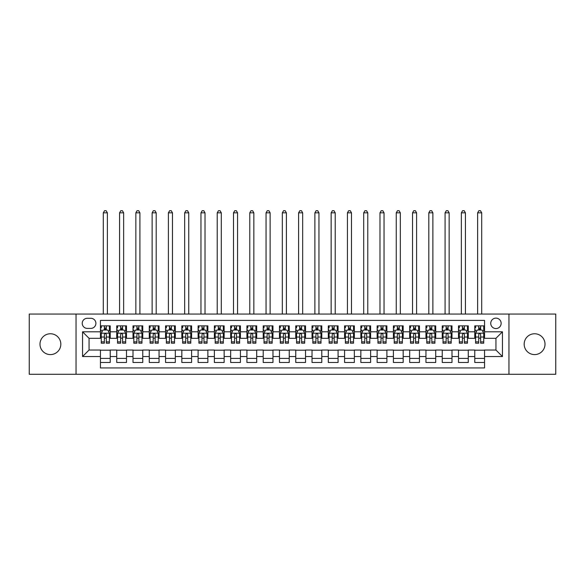 <?xml version="1.0" encoding="UTF-8"?>
<svg xmlns="http://www.w3.org/2000/svg" width="585" height="585" viewBox="0 0 585 585"><rect width="100%" height="100%" fill="white"/><g stroke="black" fill="none" stroke-linecap="round" stroke-linejoin="round"><path stroke-width="0.88" d="M534.595 333.757A10.413 10.413 0 0 0 524.175 344.17A10.413 10.413 0 0 0 534.595 354.59A10.413 10.413 0 0 0 545.008 344.17A10.413 10.413 0 0 0 534.595 333.757M50.405 333.757A10.413 10.413 0 0 0 39.992 344.17A10.413 10.413 0 0 0 50.405 354.59A10.413 10.413 0 0 0 60.825 344.17A10.413 10.413 0 0 0 50.405 333.757M495.941 318.13A5.207 5.207 0 0 0 490.735 323.344A5.207 5.207 0 0 0 495.941 328.551A5.207 5.207 0 0 0 501.148 323.344A5.207 5.207 0 0 0 495.941 318.13M508.957 374.283L555.75 374.283L555.75 314.065L508.957 314.065L508.957 374.283L76.043 374.283L76.043 314.065L29.25 314.065L29.25 374.283L76.043 374.283M484.548 325.867L474.779 325.867L474.779 331.805L468.271 331.805L468.271 338.313L474.779 338.313L474.779 331.805M468.271 331.805L468.271 325.867L458.508 325.867L458.508 331.805L451.993 331.805L451.993 338.313L458.508 338.313L458.508 331.805M451.993 331.805L451.993 325.867L442.231 325.867L442.231 331.805L435.723 331.805L435.723 338.313L442.231 338.313L442.231 331.805M435.723 331.805L435.723 325.867L425.953 325.867L425.953 331.805L419.445 331.805L419.445 338.313L425.953 338.313L425.953 331.805M419.445 331.805L419.445 325.867L409.683 325.867L409.683 331.805L403.167 331.805L403.167 338.313L409.683 338.313L409.683 331.805M403.167 331.805L403.167 325.867L393.405 325.867L393.405 331.805L386.897 331.805L386.897 338.313L393.405 338.313L393.405 331.805M386.897 331.805L386.897 325.867L377.128 325.867L377.128 331.805L370.619 331.805L370.619 338.313L377.128 338.313L377.128 331.805M370.619 331.805L370.619 325.867L360.857 325.867L360.857 331.805L354.342 331.805L354.342 338.313L360.857 338.313L360.857 331.805M354.342 331.805L354.342 325.867L344.58 325.867L344.58 331.805L338.071 331.805L338.071 338.313L344.58 338.313L344.58 331.805M338.071 331.805L338.071 325.867L328.302 325.867L328.302 331.805L321.794 331.805L321.794 338.313L328.302 338.313L328.302 331.805M321.794 331.805L321.794 325.867L312.032 325.867L312.032 331.805L305.524 331.805L305.524 338.313L312.032 338.313L312.032 331.805M305.524 331.805L305.524 325.867L295.754 325.867L295.754 331.805L289.246 331.805L289.246 338.313L295.754 338.313L295.754 331.805M289.246 331.805L289.246 325.867L279.476 325.867L279.476 331.805L272.968 331.805L272.968 338.313L279.476 338.313L279.476 331.805M272.968 331.805L272.968 325.867L263.206 325.867L263.206 331.805L256.698 331.805L256.698 338.313L263.206 338.313L263.206 331.805M256.698 331.805L256.698 325.867L246.928 325.867L246.928 331.805L240.42 331.805L240.42 338.313L246.928 338.313L246.928 331.805M240.42 331.805L240.42 325.867L230.658 325.867L230.658 331.805L224.143 331.805L224.143 338.313L230.658 338.313L230.658 331.805M224.143 331.805L224.143 325.867L214.381 325.867L214.381 331.805L207.872 331.805L207.872 338.313L214.381 338.313L214.381 331.805M207.872 331.805L207.872 325.867L198.103 325.867L198.103 331.805L191.595 331.805L191.595 338.313L198.103 338.313L198.103 331.805M191.595 331.805L191.595 325.867L181.833 325.867L181.833 331.805L175.317 331.805L175.317 338.313L181.833 338.313L181.833 331.805M175.317 331.805L175.317 325.867L165.555 325.867L165.555 331.805L159.047 331.805L159.047 338.313L165.555 338.313L165.555 331.805M159.047 331.805L159.047 325.867L149.277 325.867L149.277 331.805L142.769 331.805L142.769 338.313L149.277 338.313L149.277 331.805M142.769 331.805L142.769 325.867L133.007 325.867L133.007 331.805L126.492 331.805L126.492 338.313L133.007 338.313L133.007 331.805M126.492 331.805L126.492 325.867L116.729 325.867L116.729 338.313L110.221 338.313L110.221 325.867L100.452 325.867M100.452 362.481L110.221 362.481L110.221 350.035L116.729 350.035L116.729 362.481L126.492 362.481L126.492 350.035L133.007 350.035L133.007 356.543L126.492 356.543M133.007 356.543L133.007 362.481L142.769 362.481L142.769 350.035L149.277 350.035L149.277 356.543L142.769 356.543M149.277 356.543L149.277 362.481L159.047 362.481L159.047 350.035L165.555 350.035L165.555 356.543L159.047 356.543M165.555 356.543L165.555 362.481L175.317 362.481L175.317 350.035L181.833 350.035L181.833 356.543L175.317 356.543M181.833 356.543L181.833 362.481L191.595 362.481L191.595 350.035L198.103 350.035L198.103 356.543L191.595 356.543M198.103 356.543L198.103 362.481L207.872 362.481L207.872 350.035L214.381 350.035L214.381 356.543L207.872 356.543M214.381 356.543L214.381 362.481L224.143 362.481L224.143 350.035L230.658 350.035L230.658 356.543L224.143 356.543M230.658 356.543L230.658 362.481L240.42 362.481L240.42 350.035L246.928 350.035L246.928 356.543L240.42 356.543M246.928 356.543L246.928 362.481L256.698 362.481L256.698 350.035L263.206 350.035L263.206 356.543L256.698 356.543M263.206 356.543L263.206 362.481L272.968 362.481L272.968 350.035L279.476 350.035L279.476 356.543L272.968 356.543M279.476 356.543L279.476 362.481L289.246 362.481L289.246 350.035L295.754 350.035L295.754 356.543L289.246 356.543M295.754 356.543L295.754 362.481L305.524 362.481L305.524 350.035L312.032 350.035L312.032 356.543L305.524 356.543M312.032 356.543L312.032 362.481L321.794 362.481L321.794 350.035L328.302 350.035L328.302 356.543L321.794 356.543M328.302 356.543L328.302 362.481L338.071 362.481L338.071 350.035L344.58 350.035L344.58 356.543L338.071 356.543M344.58 356.543L344.58 362.481L354.342 362.481L354.342 350.035L360.857 350.035L360.857 356.543L354.342 356.543M360.857 356.543L360.857 362.481L370.619 362.481L370.619 350.035L377.128 350.035L377.128 356.543L370.619 356.543M377.128 356.543L377.128 362.481L386.897 362.481L386.897 350.035L393.405 350.035L393.405 356.543L386.897 356.543M393.405 356.543L393.405 362.481L403.167 362.481L403.167 350.035L409.683 350.035L409.683 356.543L403.167 356.543M409.683 356.543L409.683 362.481L419.445 362.481L419.445 350.035L425.953 350.035L425.953 356.543L419.445 356.543M425.953 356.543L425.953 362.481L435.723 362.481L435.723 350.035L442.231 350.035L442.231 356.543L435.723 356.543M442.231 356.543L442.231 362.481L451.993 362.481L451.993 350.035L458.508 350.035L458.508 356.543L451.993 356.543M458.508 356.543L458.508 362.481L468.271 362.481L468.271 350.035L474.779 350.035L474.779 356.543L468.271 356.543M87.267 328.39L90.85 328.39A5.046 5.046 0 0 0 95.896 323.344A5.046 5.046 0 0 0 90.85 318.298L87.267 318.298A5.046 5.046 0 0 0 82.229 323.344A5.046 5.046 0 0 0 87.267 328.39M508.957 314.065L76.043 314.065M484.548 331.805L484.548 320.412L100.452 320.412L100.452 338.313L89.059 338.313L89.059 350.035L100.452 350.035L100.452 367.936L484.548 367.936L484.548 350.035L495.941 350.035L495.941 338.313L484.548 338.313L484.548 331.805L502.449 331.805L502.449 356.543L484.548 356.543M100.452 356.543L82.551 356.543L82.551 331.805L100.452 331.805M474.779 356.543L474.779 362.481L484.548 362.481M100.452 329.933L101.271 329.933M104.357 329.933L106.309 329.933M109.402 329.933L110.221 329.933M100.452 338.152L101.271 338.152M104.357 338.152L106.309 338.152M109.402 338.152L110.221 338.152M100.452 350.196L110.221 350.196M100.452 358.415L110.221 358.415M116.729 338.152L117.541 338.152M120.634 338.152L122.587 338.152M125.68 338.152L126.492 338.152M116.729 329.933L117.541 329.933M120.634 329.933L122.587 329.933M125.68 329.933L126.492 329.933M116.729 350.196L126.492 350.196M116.729 358.415L126.492 358.415M133.007 350.196L142.769 350.196M133.007 358.415L142.769 358.415M133.007 329.933L133.819 329.933M136.912 329.933L138.864 329.933M141.958 329.933L142.769 329.933M133.007 338.152L133.819 338.152M136.912 338.152L138.864 338.152M141.958 338.152L142.769 338.152M149.277 350.196L159.047 350.196M149.277 358.415L159.047 358.415M149.277 329.933L150.096 329.933M153.182 329.933L155.135 329.933M158.228 329.933L159.047 329.933M149.277 338.152L150.096 338.152M153.182 338.152L155.135 338.152M158.228 338.152L159.047 338.152M165.555 350.196L175.317 350.196M165.555 358.415L175.317 358.415M165.555 329.933L166.367 329.933M169.46 329.933L171.412 329.933M174.505 329.933L175.317 329.933M165.555 338.152L166.367 338.152M169.46 338.152L171.412 338.152M174.505 338.152L175.317 338.152M181.833 350.196L191.595 350.196M181.833 358.415L191.595 358.415M181.833 329.933L182.644 329.933M185.737 329.933L187.69 329.933M190.783 329.933L191.595 329.933M181.833 338.152L182.644 338.152M185.737 338.152L187.69 338.152M190.783 338.152L191.595 338.152M198.103 350.196L207.872 350.196M198.103 358.415L207.872 358.415M198.103 329.933L198.915 329.933M202.008 329.933L203.96 329.933M207.053 329.933L207.872 329.933M198.103 338.152L198.915 338.152M202.008 338.152L203.96 338.152M207.053 338.152L207.872 338.152M214.381 350.196L224.143 350.196M214.381 358.415L224.143 358.415M214.381 329.933L215.192 329.933M218.285 329.933L220.238 329.933M223.331 329.933L224.143 329.933M214.381 338.152L215.192 338.152M218.285 338.152L220.238 338.152M223.331 338.152L224.143 338.152M230.658 350.196L240.42 350.196M230.658 358.415L240.42 358.415M230.658 329.933L231.47 329.933M234.563 329.933L236.515 329.933M239.609 329.933L240.42 329.933M230.658 338.152L231.47 338.152M234.563 338.152L236.515 338.152M239.609 338.152L240.42 338.152M246.928 350.196L256.698 350.196M246.928 358.415L256.698 358.415M246.928 329.933L247.74 329.933M250.833 329.933L252.786 329.933M255.879 329.933L256.698 329.933M246.928 338.152L247.74 338.152M250.833 338.152L252.786 338.152M255.879 338.152L256.698 338.152M263.206 350.196L272.968 350.196M263.206 358.415L272.968 358.415M263.206 329.933L264.018 329.933M267.111 329.933L269.063 329.933M272.157 329.933L272.968 329.933M263.206 338.152L264.018 338.152M267.111 338.152L269.063 338.152M272.157 338.152L272.968 338.152M279.476 350.196L289.246 350.196M279.476 358.415L289.246 358.415M279.476 329.933L280.295 329.933M283.389 329.933L285.341 329.933M288.434 329.933L289.246 329.933M279.476 338.152L280.295 338.152M283.389 338.152L285.341 338.152M288.434 338.152L289.246 338.152M295.754 350.196L305.524 350.196M295.754 358.415L305.524 358.415M295.754 329.933L296.566 329.933M299.659 329.933L301.611 329.933M304.705 329.933L305.524 329.933M295.754 338.152L296.566 338.152M299.659 338.152L301.611 338.152M304.705 338.152L305.524 338.152M312.032 350.196L321.794 350.196M312.032 358.415L321.794 358.415M312.032 329.933L312.843 329.933M315.937 329.933L317.889 329.933M320.982 329.933L321.794 329.933M312.032 338.152L312.843 338.152M315.937 338.152L317.889 338.152M320.982 338.152L321.794 338.152M328.302 350.196L338.071 350.196M328.302 358.415L338.071 358.415M328.302 329.933L329.121 329.933M332.214 329.933L334.167 329.933M337.26 329.933L338.071 329.933M328.302 338.152L329.121 338.152M332.214 338.152L334.167 338.152M337.26 338.152L338.071 338.152M344.58 350.196L354.342 350.196M344.58 358.415L354.342 358.415M344.58 329.933L345.391 329.933M348.484 329.933L350.437 329.933M353.53 329.933L354.342 329.933M344.58 338.152L345.391 338.152M348.484 338.152L350.437 338.152M353.53 338.152L354.342 338.152M360.857 350.196L370.619 350.196M360.857 358.415L370.619 358.415M360.857 329.933L361.669 329.933M364.762 329.933L366.715 329.933M369.808 329.933L370.619 329.933M360.857 338.152L361.669 338.152M364.762 338.152L366.715 338.152M369.808 338.152L370.619 338.152M377.128 350.196L386.897 350.196M377.128 358.415L386.897 358.415M377.128 329.933L377.947 329.933M381.04 329.933L382.992 329.933M386.085 329.933L386.897 329.933M377.128 338.152L377.947 338.152M381.04 338.152L382.992 338.152M386.085 338.152L386.897 338.152M393.405 350.196L403.167 350.196M393.405 358.415L403.167 358.415M393.405 329.933L394.217 329.933M397.31 329.933L399.262 329.933M402.356 329.933L403.167 329.933M393.405 338.152L394.217 338.152M397.31 338.152L399.262 338.152M402.356 338.152L403.167 338.152M409.683 350.196L419.445 350.196M409.683 358.415L419.445 358.415M409.683 329.933L410.494 329.933M413.588 329.933L415.54 329.933M418.633 329.933L419.445 329.933M409.683 338.152L410.494 338.152M413.588 338.152L415.54 338.152M418.633 338.152L419.445 338.152M425.953 350.196L435.723 350.196M425.953 358.415L435.723 358.415M425.953 329.933L426.772 329.933M429.865 329.933L431.818 329.933M434.904 329.933L435.723 329.933M425.953 338.152L426.772 338.152M429.865 338.152L431.818 338.152M434.904 338.152L435.723 338.152M442.231 350.196L451.993 350.196M442.231 358.415L451.993 358.415M442.231 329.933L443.042 329.933M446.136 329.933L448.088 329.933M451.181 329.933L451.993 329.933M442.231 338.152L443.042 338.152M446.136 338.152L448.088 338.152M451.181 338.152L451.993 338.152M458.508 350.196L468.271 350.196M458.508 358.415L468.271 358.415M458.508 329.933L459.32 329.933M462.413 329.933L464.366 329.933M467.459 329.933L468.271 329.933M458.508 338.152L459.32 338.152M462.413 338.152L464.366 338.152M467.459 338.152L468.271 338.152M474.779 350.196L484.548 350.196M474.779 358.415L484.548 358.415M474.779 329.933L475.598 329.933M478.691 329.933L480.643 329.933M483.729 329.933L484.548 329.933M474.779 338.152L475.598 338.152M478.691 338.152L480.643 338.152M483.729 338.152L484.548 338.152M89.059 338.313L82.551 331.805M89.059 350.035L82.551 356.543M502.449 331.805L495.941 338.313M502.449 356.543L495.941 350.035M106.309 325.867L106.309 330.013L106.309 327.98L104.357 327.98M109.402 341.874L106.309 341.874L106.309 343.198L109.402 343.198L109.402 333.267L107.779 330.013L102.894 330.013L101.271 333.267L101.271 343.198L104.357 343.198L104.357 341.874L101.271 341.874M101.271 327.98L101.271 325.867M108.225 330.913L109.402 330.913L109.402 327.98M109.402 330.913L109.402 325.867M104.357 330.013L104.357 325.867M106.309 341.874L106.309 334.488C105.666 333.238 105.015 333.238 104.357 334.488L104.357 339.98M101.271 337.04L104.357 337.04L104.357 341.874M107.369 314.065L107.369 212.83L103.304 212.83L103.304 314.065M103.304 212.83L104.525 210.717L106.148 210.717L107.369 212.83M122.587 325.867L122.587 330.013L122.587 327.98L120.634 327.98M125.68 341.874L122.587 341.874L122.587 343.198L125.68 343.198L125.68 333.267L124.049 330.013L119.172 330.013L117.541 333.267L117.541 343.198L120.634 343.198L120.634 341.874L117.541 341.874M117.541 327.98L117.541 325.867M124.503 330.913L125.68 330.913L125.68 327.98M125.68 330.913L125.68 325.867M120.634 330.013L120.634 325.867M122.587 341.874L122.587 334.488C121.936 333.238 121.285 333.238 120.634 334.488L120.634 339.98M117.541 337.04L120.634 337.04L120.634 341.874M123.647 314.065L123.647 212.83L119.574 212.83L119.574 314.065M119.574 212.83L120.795 210.717L122.426 210.717L123.647 212.83M138.864 325.867L138.864 330.013L138.864 327.98L136.912 327.98M141.958 341.874L138.864 341.874L138.864 343.198L141.958 343.198L141.958 333.267L140.327 330.013L135.442 330.013L133.819 333.267L133.819 343.198L136.912 343.198L136.912 341.874L133.819 341.874M133.819 327.98L133.819 325.867M140.773 330.913L141.958 330.913L141.958 327.98M141.958 330.913L141.958 325.867M136.912 330.013L136.912 325.867M138.864 341.874L138.864 334.488C138.214 333.238 137.563 333.238 136.912 334.488L136.912 339.98M133.819 337.04L136.912 337.04L136.912 341.874M139.917 314.065L139.917 212.83L135.852 212.83L135.852 314.065M135.852 212.83L137.073 210.717L138.703 210.717L139.917 212.83M155.135 325.867L155.135 330.013L155.135 327.98L153.182 327.98M158.228 341.874L155.135 341.874L155.135 343.198L158.228 343.198L158.228 333.267L156.605 330.013L151.72 330.013L150.096 333.267L150.096 343.198L153.182 343.198L153.182 341.874L150.096 341.874M150.096 327.98L150.096 325.867M157.051 330.913L158.228 330.913L158.228 327.98M158.228 330.913L158.228 325.867M153.182 330.013L153.182 325.867M155.135 341.874L155.135 334.488C154.491 333.238 153.84 333.238 153.182 334.488L153.182 339.98M150.096 337.04L153.182 337.04L153.182 341.874M156.195 314.065L156.195 212.83L152.129 212.83L152.129 314.065M152.129 212.83L153.35 210.717L154.974 210.717L156.195 212.83M171.412 325.867L171.412 330.013L171.412 327.98L169.46 327.98M174.505 341.874L171.412 341.874L171.412 343.198L174.505 343.198L174.505 333.267L172.875 330.013L167.997 330.013L166.367 333.267L166.367 343.198L169.46 343.198L169.46 341.874L166.367 341.874M166.367 327.98L166.367 325.867M173.328 330.913L174.505 330.913L174.505 327.98M174.505 330.913L174.505 325.867M169.46 330.013L169.46 325.867M171.412 341.874L171.412 334.488C170.761 333.238 170.111 333.238 169.46 334.488L169.46 339.98M166.367 337.04L169.46 337.04L169.46 341.874M172.473 314.065L172.473 212.83L168.4 212.83L168.4 314.065M168.4 212.83L169.621 210.717L171.251 210.717L172.473 212.83M187.69 325.867L187.69 330.013L187.69 327.98L185.737 327.98M190.783 341.874L187.69 341.874L187.69 343.198L190.783 343.198L190.783 333.267L189.152 330.013L184.268 330.013L182.644 333.267L182.644 343.198L185.737 343.198L185.737 341.874L182.644 341.874M182.644 327.98L182.644 325.867M189.598 330.913L190.783 330.913L190.783 327.98M190.783 330.913L190.783 325.867M185.737 330.013L185.737 325.867M187.69 341.874L187.69 334.488C187.039 333.238 186.388 333.238 185.737 334.488L185.737 339.98M182.644 337.04L185.737 337.04L185.737 341.874M188.743 314.065L188.743 212.83L184.677 212.83L184.677 314.065M184.677 212.83L185.898 210.717L187.529 210.717L188.743 212.83M203.96 325.867L203.96 330.013L203.96 327.98L202.008 327.98M207.053 341.874L203.96 341.874L203.96 343.198L207.053 343.198L207.053 333.267L205.43 330.013L200.545 330.013L198.915 333.267L198.915 343.198L202.008 343.198L202.008 341.874L198.915 341.874M198.915 327.98L198.915 325.867M205.876 330.913L207.053 330.913L207.053 327.98M207.053 330.913L207.053 325.867M202.008 330.013L202.008 325.867M203.96 341.874L203.96 334.488C203.317 333.238 202.659 333.238 202.008 334.488L202.008 339.98M198.915 337.04L202.008 337.04L202.008 341.874M205.021 314.065L205.021 212.83L200.955 212.83L200.955 314.065M200.955 212.83L202.176 210.717L203.799 210.717L205.021 212.83M220.238 325.867L220.238 330.013L220.238 327.98L218.285 327.98M223.331 341.874L220.238 341.874L220.238 343.198L223.331 343.198L223.331 333.267L221.7 330.013L216.823 330.013L215.192 333.267L215.192 343.198L218.285 343.198L218.285 341.874L215.192 341.874M215.192 327.98L215.192 325.867M222.154 330.913L223.331 330.913L223.331 327.98M223.331 330.913L223.331 325.867M218.285 330.013L218.285 325.867M220.238 341.874L220.238 334.488C219.587 333.238 218.936 333.238 218.285 334.488L218.285 339.98M215.192 337.04L218.285 337.04L218.285 341.874M221.298 314.065L221.298 212.83L217.225 212.83L217.225 314.065M217.225 212.83L218.446 210.717L220.077 210.717L221.298 212.83M236.515 325.867L236.515 330.013L236.515 327.98L234.563 327.98M239.609 341.874L236.515 341.874L236.515 343.198L239.609 343.198L239.609 333.267L237.978 330.013L233.093 330.013L231.47 333.267L231.47 343.198L234.563 343.198L234.563 341.874L231.47 341.874M231.47 327.98L231.47 325.867M238.424 330.913L239.609 330.913L239.609 327.98M239.609 330.913L239.609 325.867M234.563 330.013L234.563 325.867M236.515 341.874L236.515 334.488C235.865 333.238 235.214 333.238 234.563 334.488L234.563 339.98M231.47 337.04L234.563 337.04L234.563 341.874M237.568 314.065L237.568 212.83L233.503 212.83L233.503 314.065M233.503 212.83L234.724 210.717L236.347 210.717L237.568 212.83M252.786 325.867L252.786 330.013L252.786 327.98L250.833 327.98M255.879 341.874L252.786 341.874L252.786 343.198L255.879 343.198L255.879 333.267L254.256 330.013L249.371 330.013L247.74 333.267L247.74 343.198L250.833 343.198L250.833 341.874L247.74 341.874M247.74 327.98L247.74 325.867M254.702 330.913L255.879 330.913L255.879 327.98M255.879 330.913L255.879 325.867M250.833 330.013L250.833 325.867M252.786 341.874L252.786 334.488C252.135 333.238 251.484 333.238 250.833 334.488L250.833 339.98M247.74 337.04L250.833 337.04L250.833 341.874M253.846 314.065L253.846 212.83L249.78 212.83L249.78 314.065M249.78 212.83L251.002 210.717L252.625 210.717L253.846 212.83M269.063 325.867L269.063 330.013L269.063 327.98L267.111 327.98M272.157 341.874L269.063 341.874L269.063 343.198L272.157 343.198L272.157 333.267L270.526 330.013L265.648 330.013L264.018 333.267L264.018 343.198L267.111 343.198L267.111 341.874L264.018 341.874M264.018 327.98L264.018 325.867M270.979 330.913L272.157 330.913L272.157 327.98M272.157 330.913L272.157 325.867M267.111 330.013L267.111 325.867M269.063 341.874L269.063 334.488C268.413 333.238 267.762 333.238 267.111 334.488L267.111 339.98M264.018 337.04L267.111 337.04L267.111 341.874M270.124 314.065L270.124 212.83L266.051 212.83L266.051 314.065M266.051 212.83L267.272 210.717L268.903 210.717L270.124 212.83M285.341 325.867L285.341 330.013L285.341 327.98L283.389 327.98M288.434 341.874L285.341 341.874L285.341 343.198L288.434 343.198L288.434 333.267L286.804 330.013L281.919 330.013L280.295 333.267L280.295 343.198L283.389 343.198L283.389 341.874L280.295 341.874M280.295 327.98L280.295 325.867M287.25 330.913L288.434 330.913L288.434 327.98M288.434 330.913L288.434 325.867M283.389 330.013L283.389 325.867M285.341 341.874L285.341 334.488C284.69 333.238 284.039 333.238 283.389 334.488L283.389 339.98M280.295 337.04L283.389 337.04L283.389 341.874M286.394 314.065L286.394 212.83L282.328 212.83L282.328 314.065M282.328 212.83L283.549 210.717L285.173 210.717L286.394 212.83M301.611 325.867L301.611 330.013L301.611 327.98L299.659 327.98M304.705 341.874L301.611 341.874L301.611 343.198L304.705 343.198L304.705 333.267L303.081 330.013L298.196 330.013L296.566 333.267L296.566 343.198L299.659 343.198L299.659 341.874L296.566 341.874M296.566 327.98L296.566 325.867M303.527 330.913L304.705 330.913L304.705 327.98M304.705 330.913L304.705 325.867M299.659 330.013L299.659 325.867M301.611 341.874L301.611 334.488C300.961 333.238 300.31 333.238 299.659 334.488L299.659 339.98M296.566 337.04L299.659 337.04L299.659 341.874M302.672 314.065L302.672 212.83L298.606 212.83L298.606 314.065M298.606 212.83L299.827 210.717L301.45 210.717L302.672 212.83M317.889 325.867L317.889 330.013L317.889 327.98L315.937 327.98M320.982 341.874L317.889 341.874L317.889 343.198L320.982 343.198L320.982 333.267L319.351 330.013L314.474 330.013L312.843 333.267L312.843 343.198L315.937 343.198L315.937 341.874L312.843 341.874M312.843 327.98L312.843 325.867M319.805 330.913L320.982 330.913L320.982 327.98M320.982 330.913L320.982 325.867M315.937 330.013L315.937 325.867M317.889 341.874L317.889 334.488C317.238 333.238 316.587 333.238 315.937 334.488L315.937 339.98M312.843 337.04L315.937 337.04L315.937 341.874M318.949 314.065L318.949 212.83L314.876 212.83L314.876 314.065M314.876 212.83L316.097 210.717L317.728 210.717L318.949 212.83M334.167 325.867L334.167 330.013L334.167 327.98L332.214 327.98M337.26 341.874L334.167 341.874L334.167 343.198L337.26 343.198L337.26 333.267L335.629 330.013L330.744 330.013L329.121 333.267L329.121 343.198L332.214 343.198L332.214 341.874L329.121 341.874M329.121 327.98L329.121 325.867M336.075 330.913L337.26 330.913L337.26 327.98M337.26 330.913L337.26 325.867M332.214 330.013L332.214 325.867M334.167 341.874L334.167 334.488C333.516 333.238 332.865 333.238 332.214 334.488L332.214 339.98M329.121 337.04L332.214 337.04L332.214 341.874M335.22 314.065L335.22 212.83L331.154 212.83L331.154 314.065M331.154 212.83L332.375 210.717L333.998 210.717L335.22 212.83M350.437 325.867L350.437 330.013L350.437 327.98L348.484 327.98M353.53 341.874L350.437 341.874L350.437 343.198L353.53 343.198L353.53 333.267L351.907 330.013L347.022 330.013L345.391 333.267L345.391 343.198L348.484 343.198L348.484 341.874L345.391 341.874M345.391 327.98L345.391 325.867M352.353 330.913L353.53 330.913L353.53 327.98M353.53 330.913L353.53 325.867M348.484 330.013L348.484 325.867M350.437 341.874L350.437 334.488C349.786 333.238 349.135 333.238 348.484 334.488L348.484 339.98M345.391 337.04L348.484 337.04L348.484 341.874M351.497 314.065L351.497 212.83L347.431 212.83L347.431 314.065M347.431 212.83L348.653 210.717L350.276 210.717L351.497 212.83M366.715 325.867L366.715 330.013L366.715 327.98L364.762 327.98M369.808 341.874L366.715 341.874L366.715 343.198L369.808 343.198L369.808 333.267L368.177 330.013L363.3 330.013L361.669 333.267L361.669 343.198L364.762 343.198L364.762 341.874L361.669 341.874M361.669 327.98L361.669 325.867M368.63 330.913L369.808 330.913L369.808 327.98M369.808 330.913L369.808 325.867M364.762 330.013L364.762 325.867M366.715 341.874L366.715 334.488C366.064 333.238 365.413 333.238 364.762 334.488L364.762 339.98M361.669 337.04L364.762 337.04L364.762 341.874M367.775 314.065L367.775 212.83L363.702 212.83L363.702 314.065M363.702 212.83L364.923 210.717L366.554 210.717L367.775 212.83M382.992 325.867L382.992 330.013L382.992 327.98L381.04 327.98M386.085 341.874L382.992 341.874L382.992 343.198L386.085 343.198L386.085 333.267L384.455 330.013L379.57 330.013L377.947 333.267L377.947 343.198L381.04 343.198L381.04 341.874L377.947 341.874M377.947 327.98L377.947 325.867M384.901 330.913L386.085 330.913L386.085 327.98M386.085 330.913L386.085 325.867M381.04 330.013L381.04 325.867M382.992 341.874L382.992 334.488C382.341 333.238 381.691 333.238 381.04 334.488L381.04 339.98M377.947 337.04L381.04 337.04L381.04 341.874M384.045 314.065L384.045 212.83L379.979 212.83L379.979 314.065M379.979 212.83L381.201 210.717L382.824 210.717L384.045 212.83M399.262 325.867L399.262 330.013L399.262 327.98L397.31 327.98M402.356 341.874L399.262 341.874L399.262 343.198L402.356 343.198L402.356 333.267L400.732 330.013L395.848 330.013L394.217 333.267L394.217 343.198L397.31 343.198L397.31 341.874L394.217 341.874M394.217 327.98L394.217 325.867M401.178 330.913L402.356 330.913L402.356 327.98M402.356 330.913L402.356 325.867M397.31 330.013L397.31 325.867M399.262 341.874L399.262 334.488C398.612 333.238 397.961 333.238 397.31 334.488L397.31 339.98M394.217 337.04L397.31 337.04L397.31 341.874M400.323 314.065L400.323 212.83L396.257 212.83L396.257 314.065M396.257 212.83L397.471 210.717L399.102 210.717L400.323 212.83M415.54 325.867L415.54 330.013L415.54 327.98L413.588 327.98M418.633 341.874L415.54 341.874L415.54 343.198L418.633 343.198L418.633 333.267L417.003 330.013L412.125 330.013L410.494 333.267L410.494 343.198L413.588 343.198L413.588 341.874L410.494 341.874M410.494 327.98L410.494 325.867M417.456 330.913L418.633 330.913L418.633 327.98M418.633 330.913L418.633 325.867M413.588 330.013L413.588 325.867M415.54 341.874L415.54 334.488C414.889 333.238 414.238 333.238 413.588 334.488L413.588 339.98M410.494 337.04L413.588 337.04L413.588 341.874M416.6 314.065L416.6 212.83L412.527 212.83L412.527 314.065M412.527 212.83L413.749 210.717L415.379 210.717L416.6 212.83M431.818 325.867L431.818 330.013L431.818 327.98L429.865 327.98M434.904 341.874L431.818 341.874L431.818 343.198L434.904 343.198L434.904 333.267L433.28 330.013L428.395 330.013L426.772 333.267L426.772 343.198L429.865 343.198L429.865 341.874L426.772 341.874M426.772 327.98L426.772 325.867M433.726 330.913L434.904 330.913L434.904 327.98M434.904 330.913L434.904 325.867M429.865 330.013L429.865 325.867M431.818 341.874L431.818 334.488C431.167 333.238 430.516 333.238 429.865 334.488L429.865 339.98M426.772 337.04L429.865 337.04L429.865 341.874M432.871 314.065L432.871 212.83L428.805 212.83L428.805 314.065M428.805 212.83L430.026 210.717L431.65 210.717L432.871 212.83M448.088 325.867L448.088 330.013L448.088 327.98L446.136 327.98M451.181 341.874L448.088 341.874L448.088 343.198L451.181 343.198L451.181 333.267L449.558 330.013L444.673 330.013L443.042 333.267L443.042 343.198L446.136 343.198L446.136 341.874L443.042 341.874M443.042 327.98L443.042 325.867M450.004 330.913L451.181 330.913L451.181 327.98M451.181 330.913L451.181 325.867M446.136 330.013L446.136 325.867M448.088 341.874L448.088 334.488C447.437 333.238 446.786 333.238 446.136 334.488L446.136 339.98M443.042 337.04L446.136 337.04L446.136 341.874M449.148 314.065L449.148 212.83L445.083 212.83L445.083 314.065M445.083 212.83L446.297 210.717L447.927 210.717L449.148 212.83M464.366 325.867L464.366 330.013L464.366 327.98L462.413 327.98M467.459 341.874L464.366 341.874L464.366 343.198L467.459 343.198L467.459 333.267L465.828 330.013L460.951 330.013L459.32 333.267L459.32 343.198L462.413 343.198L462.413 341.874L459.32 341.874M459.32 327.98L459.32 325.867M466.274 330.913L467.459 330.913L467.459 327.98M467.459 330.913L467.459 325.867M462.413 330.013L462.413 325.867M464.366 341.874L464.366 334.488C463.715 333.238 463.064 333.238 462.413 334.488L462.413 339.98M459.32 337.04L462.413 337.04L462.413 341.874M465.426 314.065L465.426 212.83L461.353 212.83L461.353 314.065M461.353 212.83L462.574 210.717L464.205 210.717L465.426 212.83M480.643 325.867L480.643 330.013L480.643 327.98L478.691 327.98M483.729 341.874L480.643 341.874L480.643 343.198L483.729 343.198L483.729 333.267L482.106 330.013L477.221 330.013L475.598 333.267L475.598 343.198L478.691 343.198L478.691 341.874L475.598 341.874M475.598 327.98L475.598 325.867M482.552 330.913L483.729 330.913L483.729 327.98M483.729 330.913L483.729 325.867M478.691 330.013L478.691 325.867M480.643 341.874L480.643 334.488C479.992 333.238 479.342 333.238 478.691 334.488L478.691 339.98M475.598 337.04L478.691 337.04L478.691 341.874M481.696 314.065L481.696 212.83L477.631 212.83L477.631 314.065M477.631 212.83L478.852 210.717L480.475 210.717L481.696 212.83M116.729 356.543L110.221 356.543M116.729 331.805L110.221 331.805M109.366 333.187L101.307 333.187M101.271 330.913L102.448 330.913M109.402 337.04L106.309 337.04M106.309 329.019L104.357 329.019M125.636 333.187L117.585 333.187M117.541 330.913L118.726 330.913M125.68 337.04L122.587 337.04M122.587 329.019L120.634 329.019M141.914 333.187L133.855 333.187M133.819 330.913L134.996 330.913M141.958 337.04L138.864 337.04M138.864 329.019L136.912 329.019M158.191 333.187L150.133 333.187M150.096 330.913L151.274 330.913M158.228 337.04L155.135 337.04M155.135 329.019L153.182 329.019M174.462 333.187L166.411 333.187M166.367 330.913L167.544 330.913M174.505 337.04L171.412 337.04M171.412 329.019L169.46 329.019M190.739 333.187L182.681 333.187M182.644 330.913L183.822 330.913M190.783 337.04L187.69 337.04M187.69 329.019L185.737 329.019M207.017 333.187L198.958 333.187M198.915 330.913L200.099 330.913M207.053 337.04L203.96 337.04M203.96 329.019L202.008 329.019M223.287 333.187L215.236 333.187M215.192 330.913L216.37 330.913M223.331 337.04L220.238 337.04M220.238 329.019L218.285 329.019M239.565 333.187L231.506 333.187M231.47 330.913L232.647 330.913M239.609 337.04L236.515 337.04M236.515 329.019L234.563 329.019M255.842 333.187L247.784 333.187M247.74 330.913L248.925 330.913M255.879 337.04L252.786 337.04M252.786 329.019L250.833 329.019M272.113 333.187L264.062 333.187M264.018 330.913L265.195 330.913M272.157 337.04L269.063 337.04M269.063 329.019L267.111 329.019M288.39 333.187L280.332 333.187M280.295 330.913L281.473 330.913M288.434 337.04L285.341 337.04M285.341 329.019L283.389 329.019M304.668 333.187L296.61 333.187M296.566 330.913L297.75 330.913M304.705 337.04L301.611 337.04M301.611 329.019L299.659 329.019M320.938 333.187L312.887 333.187M312.843 330.913L314.021 330.913M320.982 337.04L317.889 337.04M317.889 329.019L315.937 329.019M337.216 333.187L329.158 333.187M329.121 330.913L330.298 330.913M337.26 337.04L334.167 337.04M334.167 329.019L332.214 329.019M353.494 333.187L345.435 333.187M345.391 330.913L346.576 330.913M353.53 337.04L350.437 337.04M350.437 329.019L348.484 329.019M369.764 333.187L361.713 333.187M361.669 330.913L362.846 330.913M369.808 337.04L366.715 337.04M366.715 329.019L364.762 329.019M386.041 333.187L377.983 333.187M377.947 330.913L379.124 330.913M386.085 337.04L382.992 337.04M382.992 329.019L381.04 329.019M402.319 333.187L394.261 333.187M394.217 330.913L395.401 330.913M402.356 337.04L399.262 337.04M399.262 329.019L397.31 329.019M418.589 333.187L410.538 333.187M410.494 330.913L411.672 330.913M418.633 337.04L415.54 337.04M415.54 329.019L413.588 329.019M434.867 333.187L426.809 333.187M426.772 330.913L427.949 330.913M434.904 337.04L431.818 337.04M431.818 329.019L429.865 329.019M451.145 333.187L443.086 333.187M443.042 330.913L444.227 330.913M451.181 337.04L448.088 337.04M448.088 329.019L446.136 329.019M467.415 333.187L459.364 333.187M459.32 330.913L460.497 330.913M467.459 337.04L464.366 337.04M464.366 329.019L462.413 329.019M483.693 333.187L475.634 333.187M475.598 330.913L476.775 330.913M483.729 337.04L480.643 337.04M480.643 329.019L478.691 329.019"/></g></svg>
